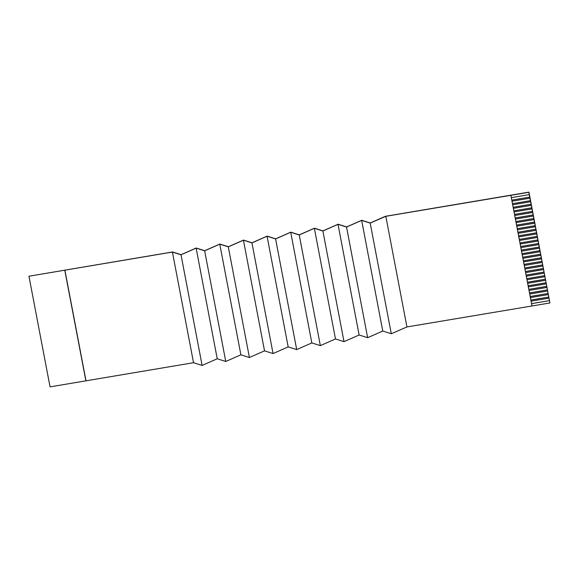 <?xml version="1.0" encoding="UTF-8"?>
<svg xmlns="http://www.w3.org/2000/svg" width="579" height="579" viewBox="0 0 579 579"><rect width="100%" height="100%" fill="white"/><g stroke="black" fill="none" stroke-linecap="round" stroke-linejoin="round"><path stroke-width="0.87" d="M531.558 303.642L549.471 300.639L549.92 302.962L406.936 326.947L391.288 333.736L382.762 331.029L367.643 337.702L359.118 334.995L343.998 341.661L335.473 338.954L320.346 345.627L311.828 342.92L296.701 349.586L288.176 346.879L273.056 353.552L264.531 350.845L249.411 357.511L240.886 354.804L225.759 361.477L217.234 358.77L202.114 365.436L193.531 362.707L50.055 386.873L28.95 276.226L172.564 251.966L181.089 254.673L196.209 248.007L204.734 250.714L219.854 244.041L228.379 246.748L243.506 240.082L252.024 242.789L267.151 236.116L275.676 238.823L290.796 232.157L299.321 234.864L314.44 228.191L322.966 230.898L338.093 224.232L346.618 226.939L361.737 220.266L370.263 222.973L385.382 216.307L528.945 192.127L529.249 194.631L511.337 197.634L511.814 200.131L529.727 197.128L529.93 198.199L512.017 201.203L512.495 203.699L530.407 200.703L530.617 201.774L512.697 204.771L513.175 207.275L531.088 204.271L531.298 205.342L513.378 208.339L513.855 210.843L531.768 207.839L531.978 208.91L514.065 211.914L514.536 214.411L532.456 211.407L532.658 212.479L514.745 215.482L515.216 217.979L533.136 214.975L533.339 216.047L515.426 219.05L515.903 221.547L533.816 218.544L534.019 219.615L516.106 222.618L516.584 225.115L534.497 222.119L534.699 223.19L516.786 226.186L517.264 228.691L535.177 225.687L535.38 226.758L517.467 229.762L517.944 232.259L535.857 229.255L536.06 230.326L518.147 233.33L518.625 235.827L536.538 232.823L536.74 233.894L518.827 236.898L519.305 239.395L537.218 236.391L537.421 237.462L519.508 240.466L519.985 242.963L537.898 239.959L538.101 241.03L520.188 244.034L520.666 246.531L538.579 243.535L538.781 244.606L520.868 247.602L521.346 250.106L539.259 247.103L539.469 248.174L521.549 251.177L522.026 253.674L539.939 250.671L540.149 251.742L522.229 254.746L522.707 257.242L540.62 254.239L540.829 255.31L522.917 258.314L523.387 260.811L541.307 257.807L541.51 258.878L523.597 261.882L524.067 264.379L541.987 261.375L542.19 262.446L524.277 265.45L524.755 267.947L542.668 264.95L542.87 266.022L524.958 269.018L525.435 271.522L543.348 268.518L543.551 269.59L525.638 272.593L526.116 275.09L544.028 272.087L544.231 273.158L526.318 276.161L526.796 278.658L544.709 275.655L544.911 276.726L526.999 279.729L527.476 282.226L545.389 279.223L545.592 280.294L527.679 283.297L528.157 285.794L546.069 282.791L546.272 283.862L528.359 286.866L528.837 289.362L546.75 286.366L546.952 287.437L529.04 290.434L529.517 292.938L547.43 289.934L547.633 291.005L529.72 294.009L530.198 296.506L548.11 293.502L548.32 294.573L530.4 297.577L530.878 300.074L548.791 297.07L549.001 298.142L531.081 301.145L532 305.965M530.878 300.074L531.081 301.145M530.198 296.506L530.4 297.577M529.517 292.938L529.72 294.009M531.558 303.613L549.471 300.639M528.945 192.127L549.92 302.962M512.017 201.203L511.814 200.131L529.749 197.099L529.249 194.631M512.487 203.678L530.429 200.667L529.93 198.199M513.168 207.246L531.109 204.235L530.617 201.774M514.065 211.914L513.855 210.843L531.797 207.81L531.298 205.342M514.536 214.382L532.477 211.378L531.978 208.91M515.216 217.95L533.158 214.947L532.658 212.479M515.896 221.518L533.838 218.515L533.339 216.047M516.577 225.093L534.518 222.083L534.019 219.615M517.257 228.662L535.199 225.651L534.699 223.19M517.937 232.23L535.879 229.226L535.38 226.758M518.618 235.798L536.559 232.794L536.06 230.326M519.508 240.466L519.305 239.395L537.24 236.362L536.74 233.894M519.978 242.941L537.92 239.93L537.421 237.462M520.659 246.509L538.6 243.498L538.101 241.03M521.549 251.177L521.346 250.106L539.281 247.067L538.781 244.606M522.019 253.645L539.961 250.642L539.469 248.174M522.707 257.214L540.648 254.21L540.149 251.742M523.387 260.782L541.329 257.778L540.829 255.31M524.067 264.357L542.009 261.346L541.51 258.878M524.958 269.018L524.755 267.947L542.689 264.914L542.212 262.417M525.428 271.493L543.37 268.482L542.87 266.022M526.108 275.061L544.05 272.058L543.551 269.59M526.999 279.729L526.796 278.658L544.73 275.626L544.231 273.158M527.469 282.197L545.411 279.194L544.911 276.726M528.149 285.773L546.091 282.762L545.592 280.294M529.04 290.434L528.837 289.362L546.771 286.33L546.272 283.862M529.51 292.909L547.452 289.898L546.952 287.437M530.19 296.477L548.132 293.473L547.633 291.005M530.878 300.045L548.812 297.041L548.32 294.573M549.5 300.61L549.001 298.142M528.157 285.794L528.359 286.866M527.476 282.226L527.679 283.297M526.116 275.09L526.318 276.161M525.435 271.522L525.638 272.593M524.067 264.379L524.277 265.45M523.387 260.811L523.597 261.882M522.707 257.242L522.917 258.314M522.026 253.674L522.229 254.746M520.666 246.531L520.868 247.602M519.985 242.963L520.188 244.034M518.625 235.827L518.827 236.898M517.944 232.259L518.147 233.33M517.264 228.691L517.467 229.762M516.584 225.115L516.786 226.186M515.903 221.547L516.106 222.618M515.216 217.979L515.426 219.05M514.536 214.411L514.745 215.482M513.175 207.275L513.378 208.339M512.495 203.699L512.697 204.771M528.808 192.315L385.824 216.3L370.184 223.089L361.658 220.382L346.539 227.048L338.013 224.341L322.887 231.014L314.361 228.307L299.242 234.973L290.716 232.266L275.597 238.939L267.071 236.232L251.945 242.898L243.426 240.191L228.3 246.864L219.774 244.157L204.655 250.823L196.129 248.116L181.01 254.789L172.419 252.06L28.95 276.226M64.877 270.082L85.989 380.729M172.419 252.06L193.531 362.707M510.895 195.311L511.337 197.634M510.873 195.34L531.985 305.987M385.824 216.3L406.936 326.947M370.184 223.089L391.288 333.736M361.658 220.382L382.762 331.029M346.539 227.048L367.643 337.702M338.013 224.341L359.118 334.995M322.887 231.014L343.998 341.661M314.361 228.307L335.473 338.954M299.242 234.973L320.346 345.627M290.716 232.266L311.828 342.92M275.597 238.939L296.701 349.586M267.071 236.232L288.176 346.879M251.945 242.898L273.056 353.552M243.426 240.191L264.531 350.845M228.3 246.864L249.411 357.511M219.774 244.157L240.886 354.804M204.655 250.823L225.759 361.477M196.129 248.116L217.234 358.77M181.01 254.789L202.114 365.436M64.776 270.227L85.887 380.873"/></g></svg>
